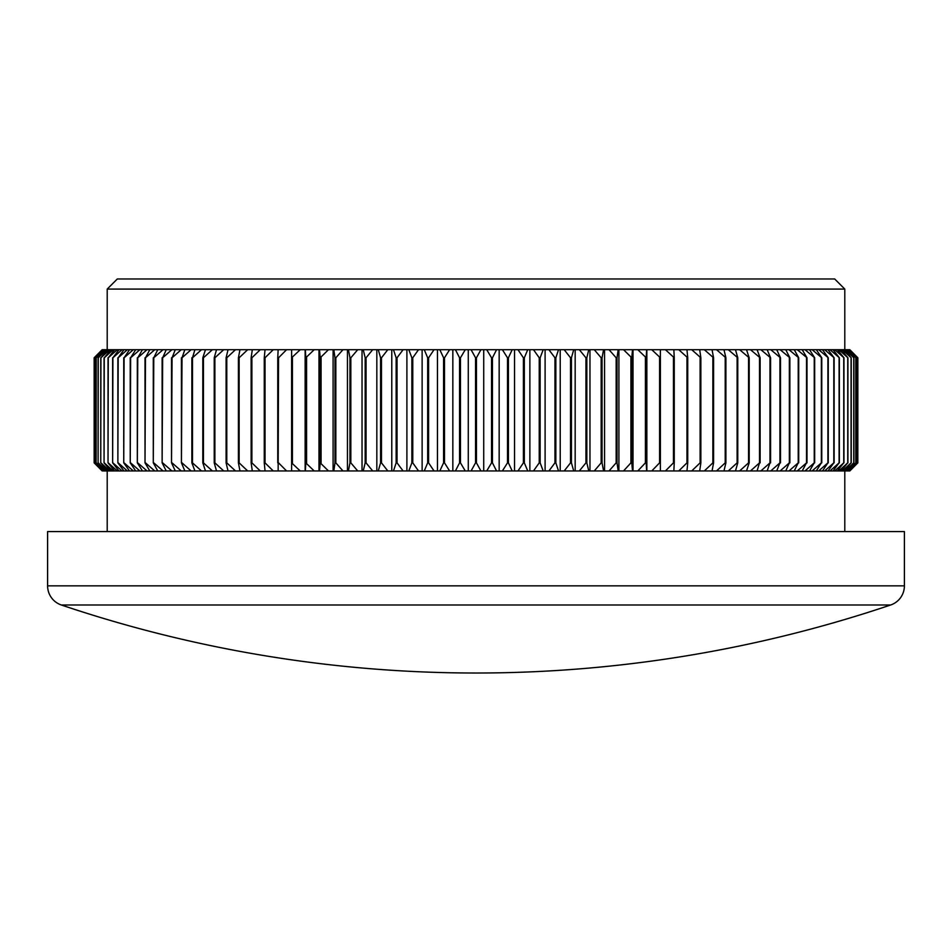 <?xml version="1.0" encoding="UTF-8"?>
<svg xmlns="http://www.w3.org/2000/svg" width="952" height="952" viewBox="0 0 952 952"><rect width="100%" height="100%" fill="white"/><g stroke="black" fill="none" stroke-linecap="round" stroke-linejoin="round"><path stroke-width="1.43" d="M890.644 604.996L61.356 604.996A20.206 20.206 0 0 1 47.6 585.849L47.6 531.573L904.4 531.573L904.4 585.849A20.206 20.206 0 0 1 890.644 604.996A1297.778 1297.778 0 0 1 61.356 604.996M117.31 278.972L834.69 278.972L844.793 289.075L107.207 289.075L117.31 278.972M844.793 531.573L844.793 470.942M107.207 531.573L107.207 470.942M844.793 349.705L844.793 289.075M107.207 349.705L107.207 289.075M849.374 470.942L857.823 462.862L857.823 357.785L849.624 349.705L857.193 357.785L848.756 349.705L855.884 357.785L847.244 349.705L853.896 357.785L845.078 349.705L844.103 349.705L851.243 357.785L842.27 349.705L841.056 349.705L847.934 357.785L838.807 349.705L837.355 349.705L843.972 357.785L834.714 349.705L833.036 349.705L839.366 357.785L829.989 349.705L828.073 349.705L834.13 357.785L824.646 349.705L822.504 349.705L828.252 357.785L818.696 349.705L816.328 349.705L821.766 357.785L812.139 349.705L809.545 349.705L814.674 357.785L804.987 349.705L802.191 349.705L806.987 357.785L797.264 349.705L794.254 349.705L798.716 357.785L788.982 349.705L785.757 349.705L789.874 357.785L780.14 349.705L776.725 349.705L780.485 357.785L770.775 349.705L767.157 349.705L770.573 357.785L760.886 349.705L757.09 349.705L760.124 357.785L750.497 349.705L746.523 349.705L749.188 357.785L739.633 349.705L735.479 349.705L737.776 357.785L728.304 349.705L723.972 349.705L725.9 357.785L716.535 349.705L712.048 349.705L713.583 357.785L704.337 349.705L699.696 349.705L700.862 357.785L691.735 349.705L686.963 349.705L687.737 357.785L678.764 349.705L673.849 349.705L674.242 357.785L665.436 349.705L660.39 349.705L660.39 357.785L651.775 349.705L646.61 349.705L646.229 357.785L637.804 349.705L632.533 349.705L631.759 357.785L623.548 349.705L618.181 349.705L617.015 357.785L616.17 357.785L609.03 349.705L603.58 349.705L602.033 357.785L601.164 357.785L594.286 349.705L588.752 349.705L586.825 357.785L585.944 357.785L579.328 349.705L573.723 349.705L571.426 357.785L570.534 357.785L564.203 349.705L558.527 349.705L555.849 357.785L554.957 357.785L548.911 349.705L543.187 349.705L540.141 357.785L539.237 357.785L533.489 349.705L527.729 349.705L524.326 357.785L523.41 357.785L517.971 349.705L512.176 349.705L508.416 357.785L507.499 357.785L502.382 349.705L496.563 349.705L492.446 357.785L491.541 357.785L486.734 349.705L480.915 349.705L476.452 357.785L475.548 357.785L471.085 349.705L465.266 349.705L460.459 357.785L459.554 357.785L455.437 349.705L449.618 349.705L444.501 357.785L443.584 357.785L439.824 349.705L434.029 349.705L428.59 357.785L427.674 357.785L424.271 349.705L418.511 349.705L412.763 357.785L411.859 357.785L408.813 349.705L403.089 349.705L397.043 357.785L396.151 357.785L393.473 349.705L387.797 349.705L381.466 357.785L380.574 357.785L378.277 349.705L372.672 349.705L366.056 357.785L365.175 357.785L363.248 349.705L357.714 349.705L350.836 357.785L349.967 357.785L348.42 349.705L342.97 349.705L335.83 357.785L334.985 357.785L333.819 349.705L328.452 349.705L320.241 357.785L319.467 349.705L314.196 349.705L305.77 357.785L305.39 349.705L300.225 349.705L291.61 357.785L291.61 349.705L300.225 349.705M849.624 349.705L857.823 357.785M857.823 462.862L857.847 357.785L849.827 349.705M849.827 470.942L857.847 462.862L849.624 470.942M848.756 349.705L849.374 349.705M857.193 462.862L857.193 357.785M857.145 462.862L857.145 357.785M848.28 470.942L847.244 470.942L855.777 462.862L848.756 470.942M847.244 349.705L848.28 349.705M855.884 462.862L855.884 357.785M855.777 462.862L855.777 357.785M846.518 470.942L845.078 470.942L853.754 462.862L847.244 470.942M845.078 349.705L846.518 349.705M853.896 462.862L853.896 357.785M853.754 462.862L853.754 357.785M844.103 470.942L842.27 470.942L851.076 462.862L844.103 470.942L845.078 470.942M842.27 349.705L844.103 349.705M851.243 462.862L851.243 357.785M851.076 462.862L851.076 357.785M841.056 470.942L838.807 470.942L847.732 462.862L841.056 470.942L842.27 470.942M838.807 349.705L841.056 349.705M847.934 462.862L847.934 357.785M847.732 462.862L847.732 357.785M837.355 470.942L834.714 470.942L843.734 462.862L837.355 470.942L838.807 470.942M834.714 349.705L837.355 349.705M843.972 462.862L843.972 357.785M843.734 462.862L843.734 357.785M833.036 470.942L829.989 470.942L839.093 462.862L833.036 470.942L834.714 470.942M829.989 349.705L833.036 349.705M839.366 462.862L839.366 357.785M839.093 462.862L839.093 357.785M828.073 470.942L824.646 470.942L833.809 462.862L828.073 470.942L829.989 470.942M824.646 349.705L828.073 349.705M834.13 462.862L834.13 357.785M833.809 462.862L833.809 357.785M822.504 470.942L818.696 470.942L827.907 462.862L822.504 470.942L824.646 470.942M818.696 349.705L822.504 349.705M828.252 462.862L828.252 357.785M827.907 462.862L827.907 357.785M816.328 470.942L812.139 470.942L821.374 462.862L816.328 470.942L818.696 470.942M812.139 349.705L816.328 349.705M821.766 462.862L821.766 357.785M821.374 462.862L821.374 357.785M809.545 470.942L804.987 470.942L814.246 462.862L809.545 470.942L812.139 470.942M804.987 349.705L809.545 349.705M814.674 462.862L814.674 357.785M814.246 462.862L814.246 357.785M802.191 470.942L797.264 470.942L806.522 462.862L802.191 470.942L804.987 470.942M797.264 349.705L802.191 349.705M806.987 462.862L806.987 357.785M806.522 462.862L806.522 357.785M794.254 470.942L788.982 470.942L798.228 462.862L794.254 470.942L797.264 470.942M788.982 349.705L794.254 349.705M798.716 462.862L798.716 357.785M798.228 462.862L798.228 357.785M785.757 470.942L780.14 470.942L789.351 462.862L785.757 470.942L788.982 470.942M780.14 349.705L785.757 349.705M789.874 462.862L789.874 357.785M789.351 462.862L789.351 357.785M776.725 470.942L770.775 470.942L779.938 462.862L776.725 470.942L780.14 470.942M770.775 349.705L776.725 349.705M780.485 462.862L780.485 357.785M779.938 462.862L779.938 357.785M767.157 470.942L760.886 470.942L769.989 462.862L767.157 470.942L770.775 470.942M760.886 349.705L767.157 349.705M770.573 462.862L770.573 357.785M769.989 462.862L769.989 357.785M757.09 470.942L750.497 470.942L759.517 462.862L757.09 470.942L760.886 470.942M750.497 349.705L757.09 349.705M760.124 462.862L760.124 357.785M759.517 462.862L759.517 357.785M746.523 470.942L739.633 470.942L748.558 462.862L749.188 462.862L746.523 470.942L750.497 470.942M739.633 349.705L746.523 349.705M749.188 462.862L749.188 357.785M748.558 462.862L748.558 357.785M735.479 470.942L728.304 470.942L737.11 462.862L737.776 462.862L735.479 470.942L739.633 470.942M728.304 349.705L735.479 349.705M737.776 462.862L737.776 357.785M737.11 462.862L737.11 357.785M723.972 470.942L716.535 470.942L725.21 462.862L725.9 462.862L723.972 470.942L728.304 470.942M716.535 349.705L723.972 349.705M725.9 462.862L725.9 357.785M725.21 462.862L725.21 357.785M712.048 470.942L704.337 470.942L712.869 462.862L713.583 462.862L712.048 470.942L716.535 470.942M704.337 349.705L712.048 349.705M713.583 462.862L713.583 357.785M712.869 462.862L712.869 357.785M699.696 470.942L691.735 470.942L700.113 462.862L700.862 462.862L699.696 470.942L704.337 470.942M691.735 349.705L699.696 349.705M700.862 462.862L700.862 357.785M700.113 462.862L700.113 357.785M686.963 470.942L678.764 470.942L686.975 462.862L687.737 462.862L686.963 470.942L691.735 470.942M678.764 349.705L686.963 349.705M687.737 462.862L687.737 357.785M686.975 462.862L686.975 357.785M673.849 470.942L665.436 470.942L673.457 462.862L674.242 462.862L673.849 470.942L678.764 470.942M665.436 349.705L673.849 349.705M674.242 462.862L674.242 357.785M673.457 462.862L673.457 357.785M660.39 470.942L651.775 470.942L659.593 462.862L660.39 462.862L660.39 470.942L665.436 470.942M651.775 349.705L660.39 349.705M660.39 462.862L660.39 357.785M659.593 462.862L659.593 357.785M646.61 470.942L637.804 470.942L645.408 462.862L646.229 462.862L646.61 470.942L651.775 470.942M637.804 349.705L646.61 349.705M646.229 462.862L646.229 357.785M645.408 462.862L645.408 357.785M632.533 470.942L623.548 470.942L630.926 462.862L631.759 462.862L632.533 470.942L637.804 470.942M623.548 349.705L632.533 349.705M631.759 462.862L631.759 357.785M630.926 462.862L630.926 357.785M618.181 470.942L609.03 470.942L616.17 462.862L617.015 462.862L618.181 470.942L623.548 470.942M609.03 349.705L618.181 349.705M617.015 462.862L617.015 357.785M616.17 462.862L616.17 357.785M603.58 470.942L594.286 470.942L601.164 462.862L602.033 462.862L603.58 470.942L609.03 470.942M594.286 349.705L603.58 349.705M602.033 462.862L602.033 357.785M601.164 462.862L601.164 357.785M588.752 470.942L579.328 470.942L585.944 462.862L586.825 462.862L588.752 470.942L594.286 470.942M579.328 349.705L588.752 349.705M586.825 462.862L586.825 357.785M585.944 462.862L585.944 357.785M573.723 470.942L564.203 470.942L570.534 462.862L571.426 462.862L573.723 470.942L579.328 470.942M564.203 349.705L573.723 349.705M571.426 462.862L571.426 357.785M570.534 462.862L570.534 357.785M558.527 470.942L548.911 470.942L554.957 462.862L555.849 462.862L558.527 470.942L564.203 470.942M548.911 349.705L558.527 349.705M555.849 462.862L555.849 357.785M554.957 462.862L554.957 357.785M543.187 470.942L533.489 470.942L539.237 462.862L540.141 462.862L543.187 470.942L548.911 470.942M533.489 349.705L543.187 349.705M540.141 462.862L540.141 357.785M539.237 462.862L539.237 357.785M527.729 470.942L517.971 470.942L523.41 462.862L524.326 462.862L527.729 470.942L533.489 470.942M517.971 349.705L527.729 349.705M524.326 462.862L524.326 357.785M523.41 462.862L523.41 357.785M512.176 470.942L502.382 470.942L507.499 462.862L508.416 462.862L512.176 470.942L517.971 470.942M502.382 349.705L512.176 349.705M508.416 462.862L508.416 357.785M507.499 462.862L507.499 357.785M496.563 470.942L486.734 470.942L491.541 462.862L492.446 462.862L496.563 470.942L502.382 470.942M486.734 349.705L496.563 349.705M492.446 462.862L492.446 357.785M491.541 462.862L491.541 357.785M480.915 470.942L471.085 470.942L475.548 462.862L476.452 462.862L480.915 470.942L486.734 470.942M471.085 349.705L480.915 349.705M476.452 462.862L476.452 357.785M475.548 462.862L475.548 357.785M465.266 470.942L455.437 470.942L459.554 462.862L460.459 462.862L465.266 470.942L471.085 470.942M455.437 349.705L465.266 349.705M460.459 462.862L460.459 357.785M459.554 462.862L459.554 357.785M449.618 470.942L439.824 470.942L443.584 462.862L444.501 462.862L449.618 470.942L455.437 470.942M439.824 349.705L449.618 349.705M444.501 462.862L444.501 357.785M443.584 462.862L443.584 357.785M434.029 470.942L424.271 470.942L427.674 462.862L428.59 462.862L434.029 470.942L439.824 470.942M424.271 349.705L434.029 349.705M428.59 462.862L428.59 357.785M427.674 462.862L427.674 357.785M418.511 470.942L408.813 470.942L411.859 462.862L412.763 462.862L418.511 470.942L424.271 470.942M408.813 349.705L418.511 349.705M412.763 462.862L412.763 357.785M411.859 462.862L411.859 357.785M403.089 470.942L393.473 470.942L396.151 462.862L397.043 462.862L403.089 470.942L408.813 470.942M393.473 349.705L403.089 349.705M397.043 462.862L397.043 357.785M396.151 462.862L396.151 357.785M387.797 470.942L378.277 470.942L380.574 462.862L381.466 462.862L387.797 470.942L393.473 470.942M378.277 349.705L387.797 349.705M381.466 462.862L381.466 357.785M380.574 462.862L380.574 357.785M372.672 470.942L363.248 470.942L365.175 462.862L366.056 462.862L372.672 470.942L378.277 470.942M363.248 349.705L372.672 349.705M366.056 462.862L366.056 357.785M365.175 462.862L365.175 357.785M357.714 470.942L348.42 470.942L349.967 462.862L350.836 462.862L357.714 470.942L363.248 470.942M348.42 349.705L357.714 349.705M350.836 462.862L350.836 357.785M349.967 462.862L349.967 357.785M342.97 470.942L333.819 470.942L334.985 462.862L335.83 462.862L342.97 470.942L348.42 470.942M333.819 349.705L342.97 349.705M335.83 462.862L335.83 357.785M334.985 462.862L334.985 357.785M328.452 470.942L319.467 470.942L320.241 462.862L328.452 470.942L333.819 470.942M319.467 349.705L328.452 349.705M321.074 462.862L321.074 357.785M320.241 462.862L320.241 357.785M314.196 470.942L305.39 470.942L305.77 462.862L314.196 470.942L319.467 470.942M305.39 349.705L314.196 349.705M306.592 462.862L306.592 357.785M305.77 462.862L305.77 357.785M300.225 470.942L291.61 470.942L291.61 462.862L300.225 470.942L305.39 470.942M292.407 462.862L292.407 357.785M291.61 462.862L291.61 357.785L291.61 462.862M291.61 349.705L286.564 349.705L278.543 357.785L277.758 357.785L278.151 349.705L286.564 349.705M278.543 462.862L286.564 470.942L278.151 470.942L278.543 357.785M277.758 462.862L277.758 357.785M286.564 470.942L291.61 470.942M278.151 349.705L273.236 349.705L265.025 357.785L264.263 357.785L265.037 349.705L273.236 349.705M265.025 462.862L273.236 470.942L265.037 470.942L264.263 462.862L265.025 462.862L265.025 357.785M264.263 462.862L264.263 357.785M273.236 470.942L278.151 470.942M265.037 349.705L260.265 349.705L251.887 357.785L251.138 357.785L252.304 349.705L260.265 349.705M251.887 462.862L260.265 470.942L252.304 470.942L251.138 462.862L251.887 462.862L251.887 357.785M251.138 462.862L251.138 357.785M260.265 470.942L265.037 470.942M252.304 349.705L247.663 349.705L239.13 357.785L238.416 357.785L239.952 349.705L247.663 349.705M239.13 462.862L247.663 470.942L239.952 470.942L238.416 462.862L239.13 462.862L239.13 357.785M238.416 462.862L238.416 357.785M247.663 470.942L252.304 470.942M239.952 349.705L235.465 349.705L226.79 357.785L226.1 357.785L228.028 349.705L235.465 349.705M226.79 462.862L235.465 470.942L228.028 470.942L226.1 462.862L226.79 462.862L226.79 357.785M226.1 462.862L226.1 357.785M235.465 470.942L239.952 470.942M228.028 349.705L223.696 349.705L214.89 357.785L214.224 357.785L216.52 349.705L223.696 349.705M214.89 462.862L223.696 470.942L216.52 470.942L214.224 462.862L214.89 462.862L214.89 357.785M214.224 462.862L214.224 357.785M223.696 470.942L228.028 470.942M216.52 349.705L212.367 349.705L203.442 357.785L202.812 357.785L205.477 349.705L212.367 349.705M203.442 462.862L212.367 470.942L205.477 470.942L202.812 462.862L203.442 462.862L203.442 357.785M202.812 462.862L202.812 357.785M212.367 470.942L216.52 470.942M205.477 349.705L201.503 349.705L192.482 357.785L194.91 349.705L201.503 349.705M192.482 462.862L201.503 470.942L194.91 470.942L191.876 462.862L192.482 462.862L192.482 357.785M191.876 462.862L191.876 357.785M201.503 470.942L205.477 470.942M194.91 349.705L191.114 349.705L182.01 357.785L184.843 349.705L191.114 349.705M182.01 462.862L191.114 470.942L184.843 470.942L181.427 462.862L182.01 357.785M181.427 462.862L181.427 357.785M191.114 470.942L194.91 470.942M184.843 349.705L181.225 349.705L172.062 357.785L175.275 349.705L181.225 349.705M172.062 462.862L181.225 470.942L175.275 470.942L171.515 462.862L172.062 357.785M171.515 462.862L171.515 357.785M181.225 470.942L184.843 470.942M175.275 349.705L171.86 349.705L162.649 357.785L166.243 349.705L171.86 349.705M162.649 462.862L171.86 470.942L166.243 470.942L162.126 462.862L162.649 357.785M162.126 462.862L162.126 357.785M171.86 470.942L175.275 470.942M166.243 349.705L163.018 349.705L153.772 357.785L157.746 349.705L163.018 349.705M153.772 462.862L163.018 470.942L157.746 470.942L153.284 462.862L153.772 357.785M153.284 462.862L153.284 357.785M163.018 470.942L166.243 470.942M157.746 349.705L154.736 349.705L145.477 357.785L149.809 349.705L154.736 349.705M145.477 462.862L154.736 470.942L149.809 470.942L145.013 462.862L145.477 357.785M145.013 462.862L145.013 357.785M154.736 470.942L157.746 470.942M149.809 349.705L147.013 349.705L137.754 357.785L142.455 349.705L147.013 349.705M137.754 462.862L147.013 470.942L142.455 470.942L137.326 462.862L137.754 357.785M137.326 462.862L137.326 357.785M147.013 470.942L149.809 470.942M142.455 349.705L139.861 349.705L130.626 357.785L135.672 349.705L139.861 349.705M130.626 462.862L139.861 470.942L135.672 470.942L130.234 462.862L130.626 357.785M130.234 462.862L130.234 357.785M139.861 470.942L142.455 470.942M135.672 349.705L133.304 349.705L124.093 357.785L129.496 349.705L133.304 349.705M124.093 462.862L133.304 470.942L129.496 470.942L123.748 462.862L124.093 357.785M123.748 462.862L123.748 357.785M133.304 470.942L135.672 470.942M129.496 349.705L127.354 349.705L118.191 357.785L123.927 349.705L127.354 349.705M118.191 462.862L127.354 470.942L123.927 470.942L117.869 462.862L118.191 357.785M117.869 462.862L117.869 357.785M127.354 470.942L129.496 470.942M123.927 349.705L122.011 349.705L112.907 357.785L118.964 349.705L122.011 349.705M112.907 462.862L122.011 470.942L118.964 470.942L112.633 462.862L112.907 357.785M112.633 462.862L112.633 357.785M122.011 470.942L123.927 470.942M118.964 349.705L117.286 349.705L108.266 357.785L114.645 349.705L117.286 349.705M108.266 462.862L117.286 470.942L114.645 470.942L108.028 462.862L108.266 357.785M108.028 462.862L108.028 357.785M117.286 470.942L118.964 470.942M114.645 349.705L113.193 349.705L104.268 357.785L110.944 349.705L113.193 349.705M104.268 462.862L113.193 470.942L110.944 470.942L104.066 462.862L104.268 357.785M104.066 462.862L104.066 357.785M113.193 470.942L114.645 470.942M110.944 349.705L109.73 349.705L100.924 357.785L107.897 349.705L109.73 349.705M100.924 462.862L109.73 470.942L107.897 470.942L100.757 462.862L100.924 357.785M100.757 462.862L100.757 357.785M109.73 470.942L110.944 470.942M107.897 349.705L106.921 349.705L98.246 357.785L105.482 349.705L106.921 349.705M98.246 462.862L106.921 470.942L105.482 470.942L98.104 462.862L98.246 357.785M98.104 462.862L98.104 357.785M106.921 470.942L107.897 470.942M105.482 349.705L96.223 357.785L103.72 349.705L104.756 349.705M96.223 462.862L104.756 470.942L103.72 470.942L96.116 462.862L96.223 357.785M96.116 462.862L96.116 357.785M104.756 470.942L105.482 470.942M103.72 349.705L94.855 357.785L103.244 349.705M94.855 462.862L103.244 470.942L94.807 462.862L94.855 357.785M94.807 462.862L94.807 357.785M102.626 349.705L94.177 357.785L102.376 349.705M94.177 462.862L102.376 470.942L94.153 462.862L94.177 357.785M94.153 462.862L94.153 357.785L94.153 462.862L102.173 470.942M102.173 349.705L94.153 357.785M305.14 470.942L305.14 349.705M318.979 470.942L318.979 349.705M333.093 470.942L333.093 349.705M347.456 470.942L347.456 349.705M362.034 470.942L362.034 349.705M376.825 470.942L376.825 349.705M391.784 470.942L391.784 349.705M406.897 470.942L406.897 349.705M422.129 470.942L422.129 349.705M437.456 470.942L437.456 349.705M452.843 470.942L452.843 349.705M468.277 470.942L468.277 349.705M483.723 470.942L483.723 349.705M499.157 470.942L499.157 349.705M514.544 470.942L514.544 349.705M529.871 470.942L529.871 349.705M545.103 470.942L545.103 349.705M560.216 470.942L560.216 349.705M575.175 470.942L575.175 349.705M589.966 470.942L589.966 349.705M604.544 470.942L604.544 349.705M618.907 470.942L618.907 349.705M633.02 470.942L633.02 349.705M646.86 470.942L646.86 349.705M47.6 585.849L904.4 585.849"/></g></svg>
